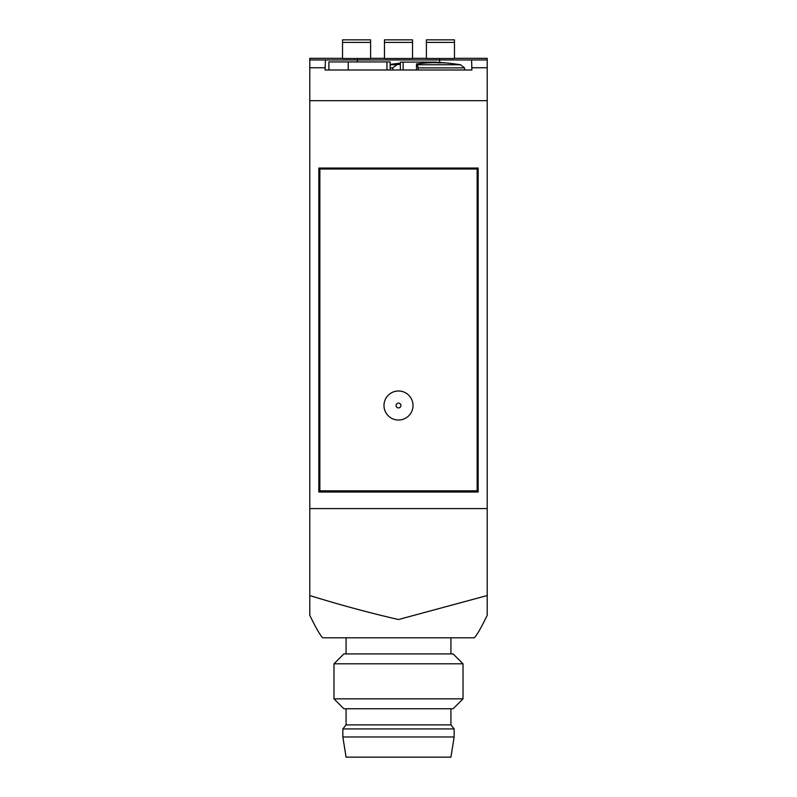 <?xml version="1.0" encoding="UTF-8"?>
<svg xmlns="http://www.w3.org/2000/svg" width="797" height="797" viewBox="0 0 797 797"><rect width="100%" height="100%" fill="white"/><g stroke="black" fill="none" stroke-linecap="round" stroke-linejoin="round"><path stroke-width="1.2" d="M384.463 58.49L412.537 58.49L412.537 42.4L384.463 42.4L384.463 58.49M370.595 58.49L342.531 58.49L342.531 42.4L370.595 42.4L370.595 58.49M309.784 58.32L342.531 58.32L309.784 58.33L309.784 615.284C315.692 627.518 319.986 635.02 322.685 637.789L474.315 637.789C476.975 635.079 481.278 627.578 487.216 615.284L487.216 595.538L398.5 619.528C369.918 612.983 340.349 604.993 309.784 595.538M487.216 58.32L454.469 58.32L487.216 58.33L487.216 59.954L309.784 59.954M454.469 58.49L426.405 58.49L426.405 42.4L454.469 42.4L454.469 58.49M325.415 59.954L325.106 69.997L471.894 69.997L471.585 59.954M487.216 59.954L487.216 595.538M436.357 62.684A233.8 202.478 90 0 1 438.768 62.913A232.993 116.501 -90 0 1 445.224 62.913A233.8 202.478 -90 0 0 437.214 62.286A233.89 233.89 0 0 1 460.546 64.756L417.568 64.756A233.541 40.557 -90 0 0 416.512 63.949A233.132 184.954 -90 0 1 436.357 62.684L436.357 62.096L400.343 62.096L400.343 69.997M400.343 64.238A233.541 219.454 90 0 0 396.846 64.756L390.181 64.756M437.214 62.286A233.8 202.478 -90 0 0 436.357 62.246M403.133 62.096L403.133 69.997M416.512 63.949L416.512 69.997M396.846 64.756L392.831 67.884L392.791 69.997M418.315 69.997L417.568 64.756M392.831 67.884L390.181 67.884M460.546 64.756L464.571 67.884L418.305 67.884M318.83 492.028L318.83 168.057L478.17 168.057L478.17 492.028L318.83 492.028M463.017 663.811L453.124 653.919L343.876 653.919L333.983 663.811L333.983 698.859L463.017 698.859L463.017 663.811L333.983 663.811M463.017 698.859L453.124 708.762L343.876 708.762L333.983 698.859M450.923 708.762L450.923 724.891L346.077 724.891L342.849 728.926L342.849 736.986L454.151 736.986L454.151 728.926L342.849 728.926M454.151 736.986L450.923 757.15L346.077 757.15L342.849 736.986M319.866 169.024L477.134 169.024L477.134 490.822L319.866 490.822L319.866 169.024M390.181 69.997L390.181 61.937L328.882 61.937L328.882 69.997M426.405 42.4L426.405 39.85L454.469 39.85L454.469 42.4M342.531 42.4L342.531 39.85L370.595 39.85L370.595 42.4M412.537 42.4L412.537 39.85L384.463 39.85L384.463 42.4M396.079 405.514A2.421 2.421 0 0 1 399.705 403.412A2.421 2.421 0 0 1 399.705 407.606A2.421 2.421 0 0 1 396.079 405.514M383.985 405.514A14.515 14.515 0 0 1 405.763 392.941A14.515 14.515 0 0 1 405.763 418.086A14.515 14.515 0 0 1 383.985 405.514M384.463 58.33L370.595 58.33L384.463 58.32M426.405 58.33L412.537 58.33L426.405 58.32M325.106 67.755L309.784 67.755M487.216 67.755L471.894 67.755M487.216 100.681L309.784 100.681M487.216 508.596L309.784 508.596M357.365 59.476L357.365 61.937M439.635 59.476L439.635 62.435M348.239 61.937L348.239 69.997M386.953 61.937L386.953 69.997M400.343 63.162A233.89 233.89 0 0 0 390.181 64.437M464.571 67.884L464.601 69.997M346.077 637.789L346.077 653.919M450.923 637.789L450.923 653.919M346.077 708.762L346.077 724.891M450.923 724.891L454.151 728.926M426.405 39.85L454.469 39.85M342.531 39.85L370.595 39.85M412.537 39.85L384.463 39.85"/></g></svg>
